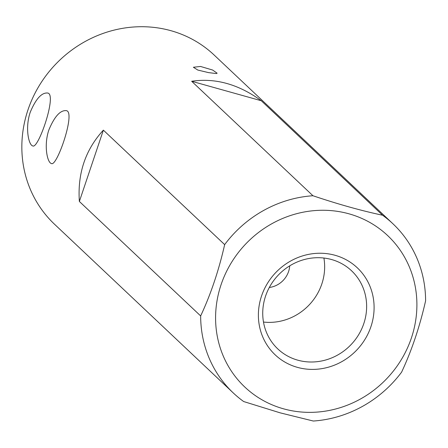 <?xml version="1.0" encoding="UTF-8"?>
<svg xmlns="http://www.w3.org/2000/svg" width="448" height="448" viewBox="0 0 448 448"><rect width="100%" height="100%" fill="white"/><g stroke="black" fill="none" stroke-linecap="round" stroke-linejoin="round"><path stroke-width="0.67" d="M289.727 265.843A22.59 21.157 -46.7 0 1 269.304 287.482M392.958 223.804L214.144 55.031A116.306 108.942 133.3 0 0 134.126 26.97A116.306 108.942 133.3 0 0 30.447 103.186A116.306 108.942 133.3 0 0 54.477 224.196L233.296 392.969A116.306 108.942 -46.7 0 1 200.654 315.935L79.369 201.46C77.42 173.466 85.422 149.694 103.37 130.144L224.655 244.619A116.306 108.942 -46.7 0 1 312.945 195.742L191.66 81.267C215.382 77.745 238.594 84.241 261.29 100.75L382.575 215.225A116.306 108.942 -46.7 0 1 392.958 223.804A116.306 108.942 -46.7 0 1 425.6 300.838C419.737 326.698 411.74 350.47 401.598 372.154A116.306 108.942 -46.7 0 1 313.314 421.03L280.129 412.832L243.684 401.548A116.306 108.942 -46.7 0 1 233.296 392.969M216.367 73.562L208.55 72.621L197.809 70.056L193.379 67.256L200.514 66.455L212.632 70.039L217.14 73.209L216.367 73.562M30.313 112.062C35.902 98.806 41.675 92.462 47.639 93.027C57.366 93.985 38.343 149.279 32.833 145.947C28.526 145.214 24.942 127.333 30.313 112.062M48.972 129.674C54.561 116.418 60.334 110.074 66.298 110.639C76.026 111.597 57.002 166.891 51.492 163.559C47.186 162.826 43.602 144.939 48.972 129.674M297.382 367.349A59.83 56.045 -46.7 0 1 278.292 270.054A59.83 56.045 -46.7 0 1 373.038 296.565A59.83 56.045 -46.7 0 1 297.382 367.349M283.433 408.794A104.098 97.502 133.3 0 0 415.061 285.645A104.098 97.502 133.3 0 0 250.219 239.529A104.098 97.502 133.3 0 0 283.433 408.794M312.945 195.742C338.251 204.254 361.463 210.75 382.575 215.225M200.654 315.935C210.795 294.252 218.798 270.48 224.655 244.619M261.29 100.75L191.66 81.267M79.369 201.46L103.37 130.144M263.486 322.05A53.726 50.327 133.3 0 0 323.898 258.037M331.615 259.543A53.726 50.327 133.3 0 0 270.682 285.068A53.726 50.327 133.3 0 0 277.805 348.925A53.726 50.327 133.3 0 0 297.752 360.164A53.726 50.327 133.3 0 0 358.686 334.645A53.726 50.327 133.3 0 0 351.562 270.782A53.726 50.327 133.3 0 0 331.615 259.543"/></g></svg>

